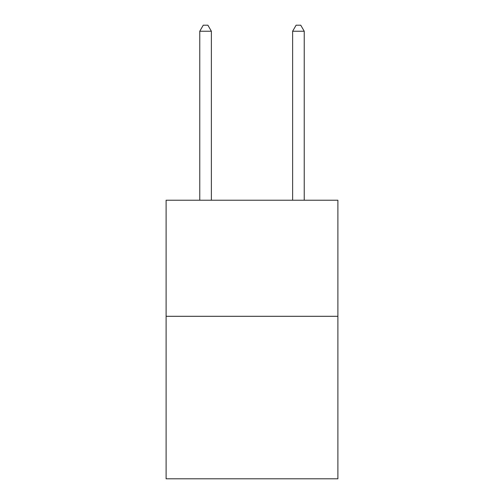 <?xml version="1.0" encoding="UTF-8"?>
<svg xmlns="http://www.w3.org/2000/svg" width="504" height="504" viewBox="0 0 504 504"><rect width="100%" height="100%" fill="white"/><g stroke="black" fill="none" stroke-linecap="round" stroke-linejoin="round"><path stroke-width="0.76" d="M337.894 316.304L337.894 478.8L166.106 478.8L166.106 200.233L337.894 200.233L337.894 316.304L166.106 316.304M211.378 200.233L211.378 31.235L199.767 31.235L199.767 200.233M199.767 31.235L203.251 25.2L207.894 25.2L211.378 31.235M304.233 200.233L304.233 31.235L292.622 31.235L292.622 200.233M292.622 31.235L296.106 25.2L300.749 25.2L304.233 31.235"/></g></svg>

